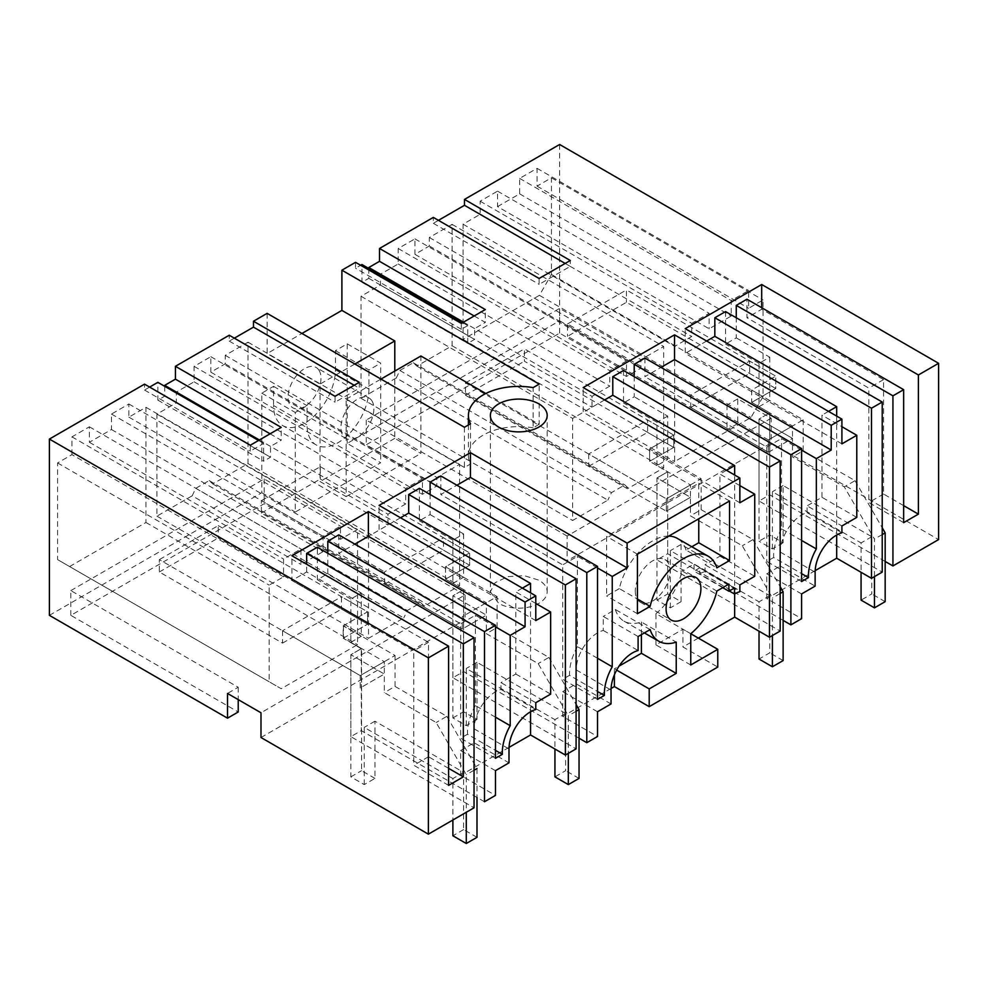 <?xml version="1.0" encoding="UTF-8"?>
<svg xmlns="http://www.w3.org/2000/svg" width="988" height="988" viewBox="0 0 988 988"><rect width="100%" height="100%" fill="white"/><g stroke="black" fill="none" stroke-linecap="round" stroke-linejoin="round"><path stroke-width="0.74" stroke-dasharray="4.94 3.71" d="M565.173 263.438L570.274 266.389L570.274 260.499M539.127 278.48L539.127 284.371L570.274 266.389M438.437 220.349L433.337 223.3L433.337 217.397M559.616 144.495L559.616 320.779L347.22 443.402L380.701 462.73L295.276 512.043L295.276 412.478L307.046 405.685L307.046 424.852L273.565 405.525A43.768 25.268 -60 0 0 282.63 425.556A43.768 25.268 -60 0 0 316.358 413.824A43.768 25.268 -60 0 0 335.451 369.784L335.451 350.629L347.22 343.836L347.22 443.402M49.4 615.351L261.808 492.716L261.808 393.15L273.565 386.357L273.565 405.525M149.633 387.086L144.532 390.038L144.532 384.147M164.712 386.296L164.712 396.163L157.858 400.128L157.858 382.344M234.354 338.18L229.253 341.119L229.253 335.228M267.131 313.357L267.131 353.568L301.945 333.462M355.532 262.326L355.532 268.217L360.632 265.266M368.808 268.477L368.808 278.332L361.941 282.296L361.941 264.512M71.963 454.641L71.963 436.857L89.377 426.816L89.377 442.278L111.471 429.521L111.471 414.058L128.885 404.006L128.885 417.146L145.952 407.291L145.952 522.491L69.617 566.556L57.563 559.603L57.563 462.952L71.963 454.641L283.556 576.807L283.556 559.023L300.957 548.97L300.957 564.432L323.051 551.675L323.051 536.212L340.465 526.159L340.465 539.3L357.545 529.445L357.545 644.645L281.209 688.722L269.156 681.757L269.156 585.118L283.556 576.807M396.262 377.972L361.028 398.325L361.028 296.264L380.442 285.05L380.442 274.232L398.189 263.981L398.189 248.519L414.923 238.861L414.923 254.324L429.323 246.012L429.323 237.503L452.084 224.362L452.084 345.751L416.85 366.091L413.243 362.757L399.856 370.488L396.262 377.972L607.842 500.138L572.608 520.478L572.608 418.418L592.022 407.217L592.022 396.386L609.769 386.147L609.769 370.673L626.503 361.015L626.503 376.477L640.903 368.166L640.903 359.669L663.677 346.516L663.677 467.904L628.43 488.257L624.836 484.91L611.449 492.642L607.842 500.138M192.178 495.803L156.931 516.156L156.931 414.096L176.358 402.882L176.358 392.063L194.105 381.813L194.105 366.35L210.827 356.693L210.827 372.155L225.227 363.843L225.227 355.334L248 342.194L248 463.582L212.753 483.922L209.16 480.588L195.772 488.319L192.178 495.803L403.759 617.969L368.524 638.31L368.524 536.249L387.938 525.036L387.938 514.217L405.685 503.966L405.685 488.504L422.419 478.847L422.419 494.309L436.82 485.997L436.82 477.488L459.581 464.348L459.581 585.736L424.346 606.076L420.752 602.742L407.352 610.473L403.759 617.969M497.544 206.616L519.651 193.858L519.651 178.396L537.052 168.343L537.052 186.127L551.452 177.815L551.452 274.466L539.399 295.338L463.063 339.403L463.063 224.202L480.143 214.347L480.143 201.206L497.544 191.153L497.544 206.616L709.137 328.782L731.231 316.024L731.231 300.55L748.645 290.509L748.645 308.293L763.032 299.982L763.032 396.62L750.979 417.492L674.656 461.569L674.656 346.368L691.724 336.513L691.724 323.36L709.137 313.307L709.137 328.782M318.963 370.191A23.28 13.449 -60 0 1 314.382 397.176A23.28 13.449 -60 0 1 292.868 407.822A23.28 13.449 -60 0 1 290.064 405.105A23.28 13.449 -60 0 1 294.646 378.132A23.28 13.449 -60 0 1 316.148 367.487A23.28 13.449 -60 0 1 318.963 370.191M433.337 223.3L539.127 284.371M841.912 443.859L685.227 353.395L685.227 328.658M761.699 307.713L761.699 309.256L746.965 317.753L746.965 299.203M706.655 341.033L685.227 353.395M725.538 311.578L725.538 344.046L736.258 337.859L736.258 317.753M903.65 505.634L883.556 494.037L883.556 379.614L761.699 309.256M559.616 320.779L737.727 423.605L737.727 398.868L771.208 418.196L771.208 442.933L938.6 539.584M474.178 315.975L485.306 322.409L485.306 309.553M461.322 323.397L461.322 329.3L467.744 325.595L467.744 343.379L474.598 339.415L474.598 328.596L485.306 322.409M461.322 329.3L355.532 268.217M394.792 371.093L394.792 438.363L420.9 453.443L420.9 356.013M485.824 393.508L539.201 424.321L539.201 384.11M539.201 424.321L533.125 427.829L533.125 387.617M533.125 427.829A50.351 29.072 -0 0 0 468.423 455.69A50.351 29.072 -0 0 0 470.51 463.977L470.51 423.766M464.434 427.273L464.434 467.485L470.51 463.977M464.434 467.485L346.133 399.189L346.133 496.606L320.026 481.526L320.026 384.11L267.131 353.568M359.286 382.319L359.286 388.21L354.173 385.258M335.043 396.312L335.043 402.202L359.286 388.21M229.253 341.119L335.043 402.202M270.094 433.806L281.222 440.228L281.222 427.384M250.322 445.218L250.322 451.108L263.648 443.414L263.648 461.198L270.514 457.246L270.514 446.415L281.222 440.228M144.532 390.038L250.322 451.108M448.601 785.361L413.787 765.268L413.787 650.833L291.917 580.475L291.917 555.738M384.32 661.664L360.212 675.594L360.212 687.957L384.32 674.038L384.32 661.664L350.839 642.336L350.839 599.037L361.287 592.998L327.806 573.67L317.37 579.709L317.37 547.229M327.806 573.67L327.806 553.255M338.798 534.854L338.798 553.416L354.865 544.141M448.601 768.355L428.52 756.759L428.52 642.324L306.651 571.966L291.917 580.475M306.651 571.966L306.651 564.234M535.78 620.6L379.096 530.148L379.096 505.399M400.523 517.774L379.096 530.148M419.406 488.319L419.406 520.787L430.126 514.6L430.126 494.506M440.833 475.944L440.833 494.506L456.901 485.219M739.864 502.769L583.192 412.317L583.192 387.568M604.619 399.942L583.192 412.317M623.502 370.488L623.502 402.956L634.21 396.781L634.21 376.675M644.917 358.113L644.917 376.675L660.997 367.4M490.381 591.763L498.693 603.359A28.405 16.401 -0 0 0 529.642 606.916A28.405 16.401 -0 0 0 547.179 591.763A28.405 16.401 -0 0 0 538.868 580.166L524.319 575.683L507.906 576.621L495.161 582.661L490.381 591.763L490.369 415.479M815.174 570.632L766.787 598.567L801.601 618.673M783.126 620.378L667.69 553.725L656.971 559.912L780.174 631.048M698.331 638.087L682.955 646.967L717.77 667.073M611.078 688.463L562.703 716.399L597.518 736.505M579.042 738.197L463.607 671.556L452.887 677.743L576.09 748.867M509.042 747.373L460.655 775.308L495.47 795.414M484.491 801.75L361.287 730.626L350.839 736.653L474.042 807.789M260.993 737.505L465.076 619.674L264.204 503.707L70.827 615.351L238.219 711.99M261.808 492.716L295.276 512.043M737.727 423.605L727.007 429.792L559.616 333.141L366.239 444.785L567.112 560.764L771.208 442.933M885.162 561.456L769.738 494.815L759.019 501.002L882.222 572.126M347.22 343.836L380.701 363.164L380.701 462.73M335.451 350.629L368.932 369.957L380.701 363.164M335.451 369.784L368.932 389.111L368.932 369.957M368.932 389.111A43.768 25.268 -60 0 1 349.826 433.164A43.768 25.268 -60 0 1 316.111 444.884A43.768 25.268 -60 0 1 307.046 424.852M273.565 386.357L307.046 405.685M261.808 393.15L295.276 412.478M258.547 440.475L263.648 443.414M157.858 400.128L263.648 461.198M164.712 396.163L270.514 457.246M259.375 439.993L270.514 446.415M354.84 364.004L320.026 384.11M462.631 322.644L467.744 325.595M361.941 282.296L467.744 343.379M368.808 278.332L474.598 339.415M463.471 322.162L474.598 328.596M145.952 522.491L357.545 644.645M69.617 566.556L281.209 688.722M145.952 407.291L357.545 529.445M128.885 417.146L340.465 539.3M128.885 404.006L340.465 526.159M111.471 414.058L323.051 536.212M111.471 429.521L323.051 551.675M89.377 442.278L300.957 564.432M89.377 426.816L300.957 548.97M71.963 436.857L283.556 559.023M57.563 462.952L269.156 585.118M57.563 559.603L269.156 681.757M399.856 370.488L611.449 492.642M413.243 362.757L624.836 484.91M416.85 366.091L628.43 488.257M452.084 345.751L663.677 467.904M452.084 224.362L663.677 346.516M429.323 237.503L640.903 359.669M429.323 246.012L640.903 368.166M414.923 254.324L626.503 376.477M414.923 238.861L626.503 361.015M398.189 248.519L609.769 370.673M398.189 263.981L609.769 386.147M380.442 274.232L592.022 396.386M380.442 285.05L592.022 407.217M361.028 296.264L572.608 418.418M361.028 398.325L572.608 520.478M209.16 480.588L420.752 602.742M195.772 488.319L407.352 610.473M212.753 483.922L424.346 606.076M248 463.582L459.581 585.736M248 342.194L459.581 464.348M225.227 355.334L436.82 477.488M225.227 363.843L436.82 485.997M210.827 372.155L422.419 494.309M210.827 356.693L422.419 478.847M194.105 366.35L405.685 488.504M194.105 381.813L405.685 503.966M176.358 392.063L387.938 514.217M176.358 402.882L387.938 525.036M156.931 414.096L368.524 536.249M156.931 516.156L368.524 638.31M497.544 191.153L709.137 313.307M480.143 201.206L691.724 323.36M480.143 214.347L691.724 336.513M463.063 224.202L674.656 346.368M463.063 339.403L674.656 461.569M539.399 295.338L750.979 417.492M551.452 274.466L763.032 396.62M551.452 177.815L763.032 299.982M537.052 186.127L748.645 308.293M537.052 168.343L748.645 290.509M519.651 178.396L731.231 300.55M519.651 193.858L731.231 316.024M371.859 400.733A23.28 13.449 -60 0 1 367.277 427.718A23.28 13.449 -60 0 1 345.763 438.363A23.28 13.449 -60 0 1 342.959 435.646A23.28 13.449 -60 0 1 347.541 408.674A23.28 13.449 -60 0 1 369.043 398.028A23.28 13.449 -60 0 1 371.859 400.733M841.912 532.791L807.097 512.686A30.307 17.5 120 0 0 801.737 514.995A30.307 17.5 120 0 0 780.31 552.107L780.31 566.025L815.125 586.119M807.097 512.686L807.097 505.868L841.912 525.974M856.781 517.391L821.954 497.285L807.097 505.868M821.954 497.285L821.954 415.17L841.912 426.693M828.524 411.391L821.954 415.17M801.601 450.12L781.52 438.524L766.787 447.033L644.917 376.675M801.601 540.436L781.52 528.839L781.52 438.524M781.52 528.839A39.767 22.959 120 0 0 773.653 557.491L801.601 573.633M801.601 581.562L766.787 561.456L773.653 557.491M766.787 447.033L766.787 561.456M656.971 559.912L656.971 477.97L667.69 471.782L667.69 553.725M690.451 484.923L666.344 498.841L666.344 511.216L690.451 497.297L690.451 484.923L656.971 465.595L667.69 459.408L667.69 416.109L634.21 396.781M801.601 593.936L766.787 573.83L766.787 598.567M766.787 573.83L780.31 566.025M903.65 522.652L868.835 502.546L868.835 388.111L746.965 317.753M883.556 379.614L868.835 388.111M836.688 416.109L836.688 535.014M759.019 501.002L759.019 419.048L769.738 412.873L769.738 494.815M736.258 337.859L769.738 357.187L759.019 363.374L759.019 406.686L792.5 426.013L792.5 438.388L759.019 419.048L769.738 412.873L751.646 402.437L751.646 390.062L775.753 376.144L775.753 388.519L751.646 402.437M759.019 363.374L725.538 344.046M769.738 357.187L769.738 400.498L751.646 390.062M883.556 494.037L868.835 502.546M771.208 418.196L567.112 536.027L567.112 560.764M567.112 536.027L366.239 420.048L559.616 308.404L727.007 405.055L727.007 429.792M737.727 398.868L727.007 405.055M394.792 438.363L320.026 481.526M346.133 496.606L420.9 453.443M346.133 399.189L380.96 379.083M70.827 615.351L70.827 590.602L238.219 687.253L227.512 693.44M238.219 687.253L238.219 699.615M70.827 590.602L264.204 478.958L465.076 594.937L260.993 712.768M465.076 594.937L465.076 619.674M428.52 756.759L413.787 765.268M350.839 736.653L350.839 654.711L361.287 648.684L361.287 730.626M282.543 630.752L282.543 643.114L159.34 571.978L159.34 559.616L360.212 675.582L360.212 687.957L384.32 674.038L350.839 654.711L361.559 648.523L343.478 638.087L367.585 624.169L343.207 638.248L343.207 625.873L367.573 611.807L367.573 624.181L341.465 609.102L341.465 596.727L367.573 611.807L343.478 625.713L395.039 655.489L360.212 675.582L282.543 630.752L341.465 596.727M350.839 599.037L317.37 579.709M428.52 642.324L413.787 650.833M361.287 592.998L361.287 636.309L343.207 625.873M495.47 758.302L460.655 738.197L460.655 623.774L338.798 553.416M495.47 626.861L475.389 615.265L460.655 623.774M535.78 702.715L500.965 682.609L500.965 689.426A30.307 17.5 120 0 0 495.606 691.736A30.307 17.5 120 0 0 474.178 728.848L474.178 742.766L508.993 762.86M500.965 689.426L535.78 709.532M535.78 603.433L515.822 591.923L515.822 674.026L500.965 682.609M515.822 674.026L550.649 694.132M522.393 588.132L515.822 591.923M495.47 717.177L475.389 705.58L475.389 615.265M475.389 705.58A39.767 22.959 120 0 0 467.522 734.245L495.47 750.386M467.522 734.245L460.655 738.197M495.47 770.677L460.655 750.571L460.655 775.308M460.655 750.571L474.178 742.766M530.556 711.755L530.556 592.849M452.887 677.743L452.887 595.801L463.607 589.614L463.607 671.556M430.126 514.6L463.607 533.928L452.887 540.115L452.887 583.426L486.368 602.754L486.368 615.129L452.887 595.801L463.607 589.614L445.514 579.178L445.514 566.803L497.075 596.567L462.261 616.673L462.248 629.047L384.579 584.204L384.579 571.83L443.501 537.818L469.621 552.885L445.514 566.803L445.526 579.178L469.621 565.26L445.526 579.178L463.607 589.614L463.607 711.755L476.994 719.486L476.994 662.293L565.642 713.472L565.642 770.677L554.935 776.864M452.887 540.115L419.406 520.787M463.607 533.928L463.607 577.239L445.514 566.803L469.633 552.885L469.621 565.26L443.501 550.18L443.501 537.818M597.518 699.393L562.703 679.287L562.703 564.864L440.833 494.506M597.518 567.952L577.424 556.355L562.703 564.864M734.516 587.971L699.689 567.878L699.689 573.904L729.292 590.997M739.864 584.884L705.049 564.778L705.049 571.595L739.864 591.701M705.049 571.595A30.307 17.5 120 0 0 699.689 573.904M739.864 485.614L719.919 474.092L719.919 556.195L705.049 564.778M719.919 556.195L754.733 576.3M726.476 470.3L719.919 474.092M597.518 658.267L577.424 646.671L577.424 556.355M577.424 646.671A39.767 22.959 120 0 0 569.557 675.323L597.518 691.464M569.557 675.323L562.703 679.287M597.518 711.755L562.703 691.662L562.703 716.399M611.041 703.95L576.226 683.844L562.703 691.662M638.1 636.531L603.273 616.426L603.273 630.443A30.307 17.5 120 0 0 597.654 632.814A30.307 17.5 120 0 0 576.226 669.926L576.226 683.844M603.273 630.443L638.1 650.536M650.129 629.578L615.314 609.485L603.273 616.426M615.314 609.485A49.363 28.504 120 0 0 624.008 621.156A49.363 28.504 120 0 0 641.397 622.02L676.224 642.126M641.397 634.617L641.397 622.02M616.648 670.099L614.388 668.802L619.056 666.122M614.388 674.816L614.388 668.802M690.773 633.728L682.955 629.208L682.955 646.967M690.76 664.998L655.946 644.892L682.955 629.208M655.946 644.892L655.946 613.634L690.76 633.728M655.946 613.634A49.375 28.504 120 0 0 682.029 570.953L716.856 591.059M728.885 584.118L694.07 564.012L682.029 570.953M722.722 587.675L694.07 571.126L694.07 564.012M699.689 567.878L694.07 571.126M635.284 590.997A24.626 14.215 120 0 0 640.385 602.26A24.626 14.215 120 0 0 659.354 595.665A24.626 14.215 120 0 0 670.099 570.891A24.626 14.215 120 0 0 664.998 559.616A24.626 14.215 120 0 0 646.029 566.21A24.626 14.215 120 0 0 635.284 590.997M691.81 546.759L686.055 550.081L716.856 567.865M668.753 536.101A49.338 28.491 120 0 0 619.328 588.601L637.421 599.049M686.055 550.081A49.338 28.491 120 0 0 677.36 538.411M619.328 588.601L606.62 595.937L606.62 536.41L698.763 483.218L698.763 518.774M637.421 613.721L606.62 595.937M637.421 554.194L606.62 536.41M729.552 500.99L698.763 483.218M734.652 593.936L734.652 475.018M588.675 453.998L588.675 466.373L666.344 511.216L465.471 395.237L465.471 382.875L666.344 498.841L666.344 511.216L690.451 497.297L656.971 477.97L667.69 471.782L649.598 461.347L649.598 448.984L701.171 478.735L666.344 498.841L588.675 453.998L647.597 419.986L673.705 435.066L649.598 448.984L649.61 461.347L673.705 447.428L649.61 461.347L667.69 471.782L667.69 593.936L681.078 601.667L681.078 544.462L769.738 595.641L769.738 652.846L759.019 659.033M656.971 465.595L656.971 422.284L623.502 402.956M667.69 416.109L656.971 422.284M264.204 478.958L264.204 503.707M559.616 333.141L559.616 308.404M366.239 420.048L366.239 444.785M282.543 643.114L341.465 609.102M588.675 466.373L647.597 432.361L647.597 419.986M384.579 584.204L443.501 550.18M792.5 426.013L768.38 439.932L768.38 452.306L690.711 407.464L690.711 395.089L749.633 361.077L775.753 376.144L751.658 390.062L803.207 419.826L768.392 439.932L768.392 452.294L567.52 336.328L626.441 302.303L775.753 388.519L751.658 402.425L769.738 412.873L769.738 535.014L783.126 542.745L783.126 485.54L871.774 536.731L871.774 593.936L861.067 600.111M690.711 407.464L749.633 373.439L749.633 361.077M667.678 459.42L649.598 448.984L673.717 435.053L673.717 447.428L647.597 432.361M768.38 452.306L792.5 438.388L792.5 456.938L844.32 486.862L874.454 539.053L874.454 576.609M749.633 373.439L775.753 388.519L775.753 376.144L626.441 289.941L626.441 302.303M768.38 439.932L690.711 395.089M759.019 406.686L769.738 400.498M361.287 648.684L343.207 638.248M350.839 642.336L361.287 636.309M486.368 602.754L462.248 616.673L462.261 629.047L486.368 615.129L486.368 633.679L538.188 663.603L568.322 715.794L568.322 753.35M476.994 719.486L466.274 725.674L452.887 717.943L452.887 595.801L486.368 615.129L462.261 629.047L261.388 513.068L261.388 500.694L384.579 571.83M452.887 583.426L463.607 577.239M673.705 435.066L673.705 447.428L524.393 361.225L524.393 348.85L673.717 435.053M768.392 439.932L567.52 323.953L567.52 336.328M768.392 452.294L792.5 438.388L759.019 419.048L759.019 541.202L769.738 535.014M803.207 419.826L803.207 450.75L792.5 456.938M567.52 323.953L626.441 289.941M783.126 542.745L772.406 548.933L759.019 541.202M772.406 548.933L772.406 491.728L861.067 542.918L861.067 572.287M803.207 450.75L855.04 480.674L844.32 486.862M885.162 601.667L871.774 593.936M751.658 390.062L751.658 402.425M855.04 480.674L882.222 527.765M783.126 485.54L772.406 491.728M871.774 536.731L861.067 542.918M882.222 534.557L874.454 539.053M681.078 601.667L670.37 607.855L656.971 600.111L656.971 477.97L690.451 497.297L690.451 515.847L742.284 545.771L772.406 597.962L772.406 635.531M701.171 478.735L701.171 509.672L690.451 515.847M465.471 382.875L524.393 348.85M465.471 395.237L524.393 361.225M670.37 607.855L670.37 550.649L759.019 601.828L759.019 631.196M701.171 509.672L752.992 539.584L742.284 545.771M783.126 660.577L769.738 652.846M752.992 539.584L780.174 586.674M656.971 600.111L667.69 593.936M681.078 544.462L670.37 550.649M769.738 595.641L759.019 601.828M780.174 593.479L772.406 597.962M497.075 596.567L497.075 627.491L486.368 633.679M320.31 466.682L469.633 552.885L469.633 565.26L320.31 479.044L320.31 466.682L261.388 500.694M261.388 513.068L320.31 479.044M466.274 725.674L466.274 668.468L554.935 719.659L554.935 749.028M497.075 627.491L548.908 657.415L538.188 663.603M579.042 778.408L565.642 770.677M548.908 657.415L576.09 704.506M452.887 717.943L463.607 711.755M476.994 662.293L466.274 668.468M565.642 713.472L554.935 719.659M576.09 711.311L568.322 715.794M476.994 837.318L463.607 829.587L463.607 772.381L374.946 721.203L374.946 778.408L364.239 784.596L350.839 776.864L350.839 654.711L384.32 674.038L384.32 692.6L436.153 722.512L466.274 774.703L466.274 812.272M395.039 655.489L395.039 686.413L384.32 692.6M218.262 525.591L367.585 611.794L367.585 624.169L218.262 537.966L218.262 525.591L159.34 559.616M159.34 571.978L218.262 537.966M364.239 784.596L364.239 727.39L452.887 778.569L452.887 820.003M395.039 686.413L446.86 716.337L436.153 722.512M446.86 716.337L476.994 768.516L476.994 797.427M374.946 778.408L361.559 770.677L361.559 648.523M343.478 625.713L343.478 638.087M350.839 776.864L361.559 770.677M374.946 721.203L364.239 727.39M463.607 772.381L452.887 778.569M463.607 829.587L452.887 835.774M474.042 770.22L466.274 774.703M780.31 552.107L815.125 572.2M474.178 728.848L508.993 748.953M576.226 669.926L611.041 690.032M468.423 455.69L468.423 424.976M547.179 591.763L547.179 415.479M316.111 444.884L282.63 425.556M345.763 438.363L292.868 407.822M369.043 398.028L316.148 367.487M624.008 621.156L644.361 632.913M640.385 602.26L671.185 620.044M664.998 559.616L695.799 577.4"/><path stroke-width="1.48" d="M565.173 263.438L464.484 205.306L464.484 199.415L570.274 260.499L563.37 264.488L539.127 278.48L433.337 217.397L379.516 248.47L485.306 309.553L461.322 323.397L355.532 262.326L341.897 270.193L539.201 384.11L533.125 387.617A50.351 29.072 -0 0 0 468.423 415.479A50.351 29.072 -0 0 0 470.51 423.766L464.434 427.273L267.131 313.357L253.484 321.236L359.286 382.319L335.043 396.312L229.253 335.228L175.432 366.301L281.222 427.384L250.322 445.218L144.532 384.147L49.4 439.067L49.4 615.351L227.512 718.177L227.512 693.44L260.993 712.768L260.993 737.505L428.384 834.156L428.384 657.872L49.4 439.067M831.204 425.309L831.204 450.046L816.335 458.63L816.335 548.945A39.767 22.959 120 0 0 808.468 577.597L801.601 581.562L801.601 448.577L790.894 454.764L790.894 624.861L801.601 618.673L801.601 593.936L815.125 586.119L815.125 572.2A30.307 17.5 120 0 1 836.552 535.088A30.307 17.5 120 0 1 841.912 532.791L841.912 525.974L856.781 517.391L856.781 435.276L841.912 443.859L841.912 419.122L831.204 425.309L674.52 334.846L583.192 387.568L739.864 478.031L627.108 543.128L470.436 452.677L379.096 505.399L535.78 595.863L525.073 602.05L368.388 511.586L291.917 555.738L448.601 646.189L428.384 657.872M841.912 419.122L685.227 328.658L761.699 284.507L761.699 307.713M918.383 374.971L918.383 514.143L903.65 522.652L903.65 389.667L892.93 395.842L892.93 565.939L938.6 539.584L938.6 363.3L918.383 374.971L761.699 284.507M938.6 363.3L559.616 144.495L464.484 199.415M498.693 427.088A28.405 16.401 -0 0 0 529.642 430.632A28.405 16.401 -0 0 0 547.179 415.479A28.405 16.401 -0 0 0 538.868 403.882A28.405 16.401 -0 0 0 507.906 400.338A28.405 16.401 -0 0 0 490.369 415.479A28.405 16.401 -0 0 0 498.693 427.088M464.484 205.306L438.437 220.349M258.547 440.475L157.858 382.344L149.633 387.086M175.432 366.301L175.432 379.157L164.712 385.345L164.712 386.296M253.484 321.236L253.484 327.127L234.354 338.18M341.897 270.193L341.897 310.405L301.945 333.462M462.631 322.644L361.941 264.512L360.632 265.266M379.516 248.47L379.516 261.326L368.808 267.513L368.808 268.477M882.222 402.03L882.222 572.126L871.502 578.313L871.502 408.217L882.222 402.03L725.538 311.578L714.83 317.753L714.83 336.315L706.655 341.033M736.258 317.753L736.258 305.391L746.965 299.203L903.65 389.667M918.383 514.143L903.65 505.634M379.516 261.326L474.178 315.975M341.897 310.405L394.792 340.946L394.792 371.093M380.96 379.083L420.9 356.013L485.824 393.508M354.173 385.258L253.484 327.127M175.432 379.157L270.094 433.806M428.384 834.156L474.042 807.789L474.042 637.692L463.335 643.88L306.651 553.416L306.651 564.234M448.601 646.189L448.601 785.361L463.335 776.864L463.335 643.88M327.806 553.255L327.806 541.202L338.798 534.854L495.47 625.318L495.47 758.302L502.336 754.338A39.767 22.959 120 0 1 510.203 725.686L510.203 635.37L495.47 626.861M525.073 602.05L525.073 626.787L368.388 536.323L354.865 544.141M368.388 536.323L368.388 511.586M474.042 637.692L317.37 547.229L306.651 553.416M535.78 595.863L535.78 620.6L550.649 612.017L550.649 694.132L535.78 702.715L535.78 709.532A30.307 17.5 120 0 0 530.42 711.842A30.307 17.5 120 0 0 508.993 748.953L508.993 762.86L495.47 770.677L495.47 795.414L484.491 801.75L484.491 631.653L327.806 541.202M525.073 626.787L510.203 635.37M495.47 625.318L484.491 631.653M530.556 592.849L530.556 583.414L408.699 513.056L400.523 517.774M408.699 513.056L408.699 494.506L419.406 488.319L576.09 578.77L565.383 584.958L408.699 494.506M430.126 494.506L430.126 482.132L440.833 475.944L597.518 566.408L597.518 699.393L604.384 695.429A39.767 22.959 120 0 1 612.251 666.777L612.251 576.461L597.518 567.952M627.108 543.128L627.108 567.878L470.436 477.414L456.901 485.219M470.436 477.414L470.436 452.677M739.864 478.031L739.864 502.769L754.733 494.198L754.733 576.3L739.864 584.884L739.864 591.701A30.307 17.5 120 0 0 734.516 594.01L734.516 587.971L728.885 591.232L728.885 584.118L716.856 591.059A49.375 28.504 120 0 1 690.76 633.728L690.76 664.998L717.77 649.314L717.77 667.073L649.202 706.655L649.202 688.895L676.224 673.396L676.224 642.126A49.363 28.504 120 0 1 658.823 641.249A49.363 28.504 120 0 1 650.129 629.578L638.1 636.531L638.1 650.536A30.307 17.5 120 0 0 632.468 652.92A30.307 17.5 120 0 0 611.041 690.032L611.041 703.95L597.518 711.755L597.518 736.505L586.798 742.692L586.798 572.595L430.126 482.132M627.108 567.878L612.251 576.461M597.518 566.408L586.798 572.595M666.085 608.769A24.626 14.215 120 0 0 671.185 620.044A24.626 14.215 120 0 0 690.155 613.449A24.626 14.215 120 0 0 700.9 588.675A24.626 14.215 120 0 0 695.799 577.4A24.626 14.215 120 0 0 676.829 583.994A24.626 14.215 120 0 0 666.085 608.769M729.552 560.529L716.856 567.865A49.338 28.491 120 0 0 708.161 556.195A49.338 28.491 120 0 0 650.129 606.385L637.421 613.721L637.421 554.194L729.552 500.99L729.552 560.529L698.763 542.745L691.81 546.759M734.652 475.018L734.652 465.583L612.782 395.225L604.619 399.942M612.782 395.225L612.782 376.675L623.502 370.488L780.174 460.951L769.467 467.126L612.782 376.675M634.21 376.675L634.21 364.3L644.917 358.113L801.601 448.577M831.204 450.046L674.52 359.583L660.997 367.4M674.52 359.583L674.52 334.846M871.502 578.313L836.688 558.208L815.174 570.632M790.894 624.861L783.126 620.378M780.174 460.951L780.174 631.048L769.467 637.223L734.652 617.13L698.331 638.087M649.202 706.655L614.388 686.561L611.078 688.463M586.798 742.692L579.042 738.197M576.09 578.77L576.09 748.867L565.383 755.054L530.556 734.961L509.042 747.373M227.512 718.177L238.219 711.99L238.219 699.615M892.93 565.939L885.162 561.456M164.712 385.345L259.375 439.993M394.792 340.946L354.84 364.004M368.808 267.513L463.471 322.162M856.781 435.276L841.912 426.693M714.83 336.315L836.688 406.673L828.524 411.391M816.335 458.63L801.601 450.12M816.335 548.945L801.601 540.436M801.601 573.633L808.468 577.597M790.894 454.764L634.21 364.3M871.502 408.217L714.83 317.753M836.688 406.673L836.688 416.109M836.688 535.014L836.688 558.208M892.93 395.842L736.258 305.391M463.335 776.864L448.601 768.355M550.649 612.017L535.78 603.433M530.556 583.414L522.393 588.132M510.203 725.686L495.47 717.177M495.47 750.386L502.336 754.338M530.556 734.961L530.556 711.755M565.383 755.054L565.383 584.958M729.292 590.997L734.516 594.01M754.733 494.198L739.864 485.614M734.652 465.583L726.476 470.3M612.251 666.777L597.518 658.267M597.518 691.464L604.384 695.429M676.224 673.396L641.397 653.29L641.397 634.617M649.202 688.895L616.648 670.099M619.056 666.122L641.397 653.29M614.388 686.561L614.388 674.816M717.77 649.314L690.773 633.728M728.885 591.232L722.722 587.675M637.421 599.049L650.129 606.385M708.161 556.195L677.36 538.411A49.338 28.491 120 0 0 668.753 536.101M698.763 518.774L698.763 542.745M734.652 617.13L734.652 593.936M769.467 637.223L769.467 467.126M861.067 572.287L861.067 600.111L874.454 607.855L874.454 576.609M882.222 527.765L885.162 532.865L885.162 601.667L874.454 607.855M885.162 532.865L882.222 534.557M759.019 631.196L759.019 659.033L772.406 666.764L772.406 635.531M780.174 586.674L783.126 591.775L783.126 660.577L772.406 666.764M783.126 591.775L780.174 593.479M554.935 749.028L554.935 776.864L568.322 784.596L568.322 753.35M576.09 704.506L579.042 709.606L579.042 778.408L568.322 784.596M579.042 709.606L576.09 711.311M452.887 820.003L452.887 835.774L466.274 843.505L466.274 812.272M476.994 797.427L476.994 837.318L466.274 843.505M476.994 768.516L474.042 770.22M468.423 424.976L468.423 415.479M644.361 632.913L658.823 641.249"/></g></svg>
